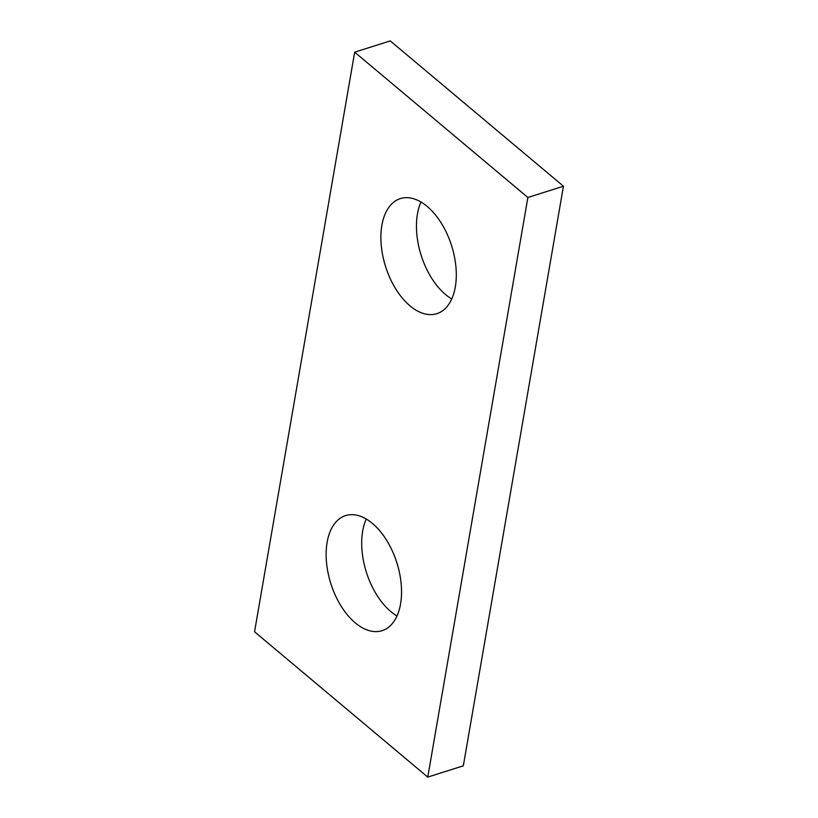 <?xml version="1.0" encoding="UTF-8"?>
<svg xmlns="http://www.w3.org/2000/svg" width="818" height="818" viewBox="0 0 818 818"><rect width="100%" height="100%" fill="white"/><g stroke="black" fill="none" stroke-linecap="round" stroke-linejoin="round"><path stroke-width="1.23" d="M463.325 765.822L427.763 777.1L254.551 631.782L354.675 52.178L390.237 40.9L563.449 186.218L463.325 765.822M563.449 186.218L527.876 197.496L427.763 777.1M527.876 197.496L354.675 52.178M421.004 202.036A60.358 34.622 -107.6 0 0 445.575 294.572A60.358 34.622 -107.6 0 0 451.751 298.969M410.002 305.85A60.358 34.622 -107.6 0 0 436.843 313.672A60.358 34.622 -107.6 0 0 455.943 267.036A60.358 34.622 -107.6 0 0 427.18 206.433A60.358 34.622 -107.6 0 0 400.35 198.61A60.358 34.622 -107.6 0 0 381.239 245.247A60.358 34.622 -107.6 0 0 410.002 305.85M366.249 519.031A60.358 34.622 -107.6 0 0 390.82 611.567A60.358 34.622 -107.6 0 0 396.996 615.964M355.247 622.846A60.358 34.622 -107.6 0 0 382.088 630.678A60.358 34.622 -107.6 0 0 401.188 584.042A60.358 34.622 -107.6 0 0 372.425 523.428A60.358 34.622 -107.6 0 0 345.595 515.606A60.358 34.622 -107.6 0 0 326.484 562.242A60.358 34.622 -107.6 0 0 355.247 622.846"/></g></svg>
